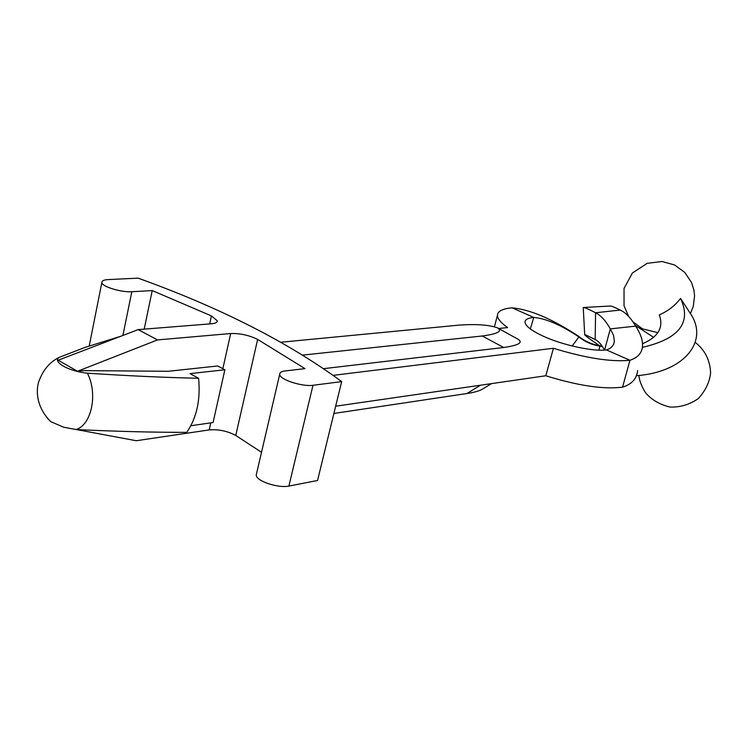 <?xml version="1.0" encoding="UTF-8"?>
<svg xmlns="http://www.w3.org/2000/svg" width="748" height="748" viewBox="0 0 748 748"><rect width="100%" height="100%" fill="white"/><g stroke="black" fill="none" stroke-linecap="round" stroke-linejoin="round"><path stroke-width="1.12" d="M144.196 329.139L152.218 290.579L211.432 315.899L217.294 320.799C217.397 322.407 215.489 323.398 211.591 323.762L138.193 329.616L157.51 339.919L77.53 371.27L58.166 360.227L138.193 329.616M222.848 368.699L230.683 333.533C240.043 333.262 249.028 335.216 257.639 339.405L235.76 435.458C227.355 430.998 218.51 429.156 209.197 429.913L210.768 422.872M190.862 425.734L213.077 422.536L224.868 369.774L217.705 365.968L168.365 371.279L83.86 370.625L77.53 371.27M636.455 375.702C685.205 372.083 709.618 340.312 689.843 312.72L680.558 298.415C675.145 305.567 668.048 311.056 659.278 314.899C663.859 327.372 658.277 336.983 642.523 343.734M604.571 350.092L610.312 328.886L613.5 335.254L614.37 340.91C614.061 345.314 611.415 348.316 606.441 349.924C593.351 351.738 562.926 345.211 543.59 336.348C531.463 330.738 525.274 325.95 525.003 321.986C525.152 319.508 528.069 317.994 533.745 317.433L530.351 328.942M498.626 328.494L507.602 327.587C500.767 322.706 497.392 318.611 497.476 315.282C497.635 311.196 502.506 308.709 512.09 307.83L533.745 317.433C546.068 318.508 561.112 325.006 578.877 336.927L579.242 336.75C585.432 341.649 592.519 344.66 600.494 345.772L602.112 346.1M512.09 307.83C530.556 309.579 552.94 319.228 579.242 336.75M572.211 345.997L578.877 336.927C585.114 341.873 592.079 344.921 599.774 346.062L600.494 345.772M602.43 346.567L599.774 346.062L599.045 350.158M335.665 406.211L545.778 375.758L553.445 348.278C585.544 358.114 611.041 362.116 629.938 360.284C637.829 357.647 642.018 352.934 642.504 346.146C642.869 340.91 641.017 334.917 636.941 328.166L635.641 326.137C630.835 317.909 625.702 312.552 620.223 310.065C614.706 307.297 611.415 305.941 610.349 306.016L583.234 307.522L584.684 334.459C584.001 334.805 588.919 338.526 599.429 345.613M545.778 375.758C578.129 385.762 603.73 389.558 622.57 387.146L629.938 360.284L606.441 349.924M622.57 387.146C631.873 384.201 636.875 378.675 637.577 370.559M604.524 350.092C601.626 344.697 598.512 341.172 595.184 339.517L595.567 312.767C600.831 315.376 605.74 320.752 610.312 328.886L635.641 326.137M583.393 307.493C584.525 307.4 588.582 309.158 595.567 312.767L620.223 310.065M642.373 347.343C679.109 338.919 691.835 322.603 680.558 298.415M595.184 339.517L584.702 334.45M635.202 325.371L653.659 337.348M497.392 327.82L518.009 339.218C523.404 342.547 518.645 345.305 503.731 347.502L482.245 335.992C497.766 333.898 502.815 331.168 497.392 327.82C488.799 324.8 475.887 323.912 458.664 325.156L280.874 342.238M491.445 383.631L482.928 388.857C479.823 390.811 474.494 392.363 466.93 393.523L480.553 385.211M553.445 348.278L333.187 375.356M503.731 347.502L323.622 368.661M482.245 335.992L302.706 355.094M152.218 290.579L131.835 291.729C121.513 292.533 101.476 286.531 101.859 282.52C101.915 280.752 104.066 279.771 108.31 279.584L138.128 278.153C220.267 307.709 288.111 342.191 341.668 381.611L317.545 480.487L288.887 486.069C278.312 488.444 255.545 480.955 256.265 474.858L256.601 473.447M341.668 381.611L312.991 385.285C302.416 386.912 279.191 379.517 279.705 374.271C279.78 372.429 281.613 371.307 285.184 370.924L304.997 368.633L257.639 339.405M235.76 435.458L261.529 452.288M230.683 333.533L157.51 339.919M76.38 429.558L136.267 440.731L209.197 429.913M224.868 369.774L189.992 373.626L198.594 378.282C163.849 377.497 126.786 375.795 87.385 373.187C68.564 371.363 51.565 361.565 59.419 357.292L56.016 359.152M47.395 418.3L50.845 421.676L63.673 427.23L76.128 429.539C91.658 424.78 98.035 393.616 87.385 373.187M120.877 336.245L85.15 347.353L59.419 357.292M198.594 378.282C200.66 399.843 196.705 417.87 186.738 432.372C152.143 432.363 115.276 431.409 76.128 429.539M466.93 393.523L333.898 413.457M209.674 323.912L211.432 315.899M131.835 291.729L122.878 335.478M312.991 385.285L288.887 486.069M217.07 321.808L217.294 320.799M695.238 342.378C704.887 349.942 710.011 360.069 710.6 372.766C709.73 381.789 705.682 390.353 698.454 398.46C689.834 404.556 680.315 407.417 669.918 407.052C653.808 403.228 645.833 393.747 644.365 390.83C640.98 384.781 639.166 379.657 638.932 375.459M632.92 321.799L642.523 328.858L657.857 332.664M690.404 313.59L693.331 306.203L694.565 295.825L693.92 290.065L691.526 282.492L684.738 272.375L674.5 264.942L662.017 261.51L647.198 263.333L632.387 273.011L624.038 288.447L624.028 305.829L628.629 316.395M614.37 340.91L613.865 343.528M497.467 315.282L494.391 326.783M89.218 345.997L101.859 282.52M256.265 474.858L279.705 374.271M58.999 357.469C49.994 361.967 43.449 369.531 39.345 380.162C36.044 387.707 34.988 406.22 50.845 421.676"/></g></svg>
